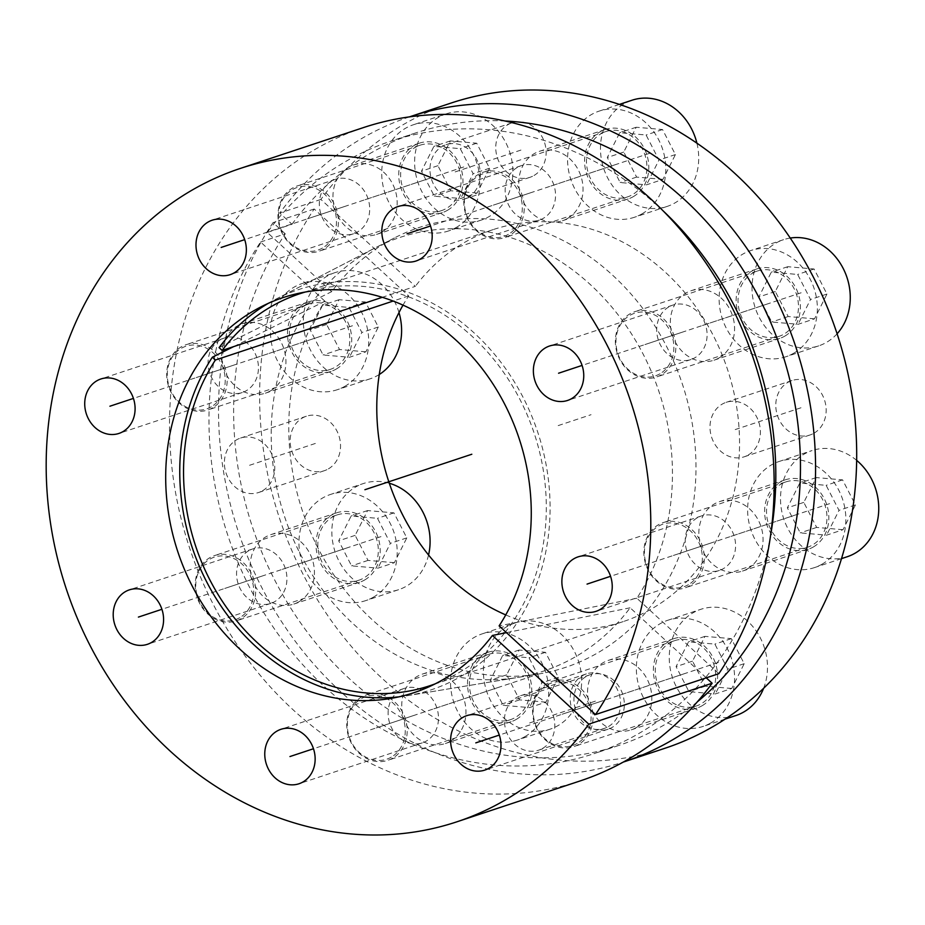 <?xml version="1.0" encoding="UTF-8"?>
<svg xmlns="http://www.w3.org/2000/svg" width="925" height="925" viewBox="0 0 925 925"><rect width="100%" height="100%" fill="white"/><g stroke="black" fill="none" stroke-linecap="round" stroke-linejoin="round"><path stroke-width="0.69" stroke-dasharray="4.62 3.47" d="M219.075 347.627L331.659 291.664A231.793 200.274 71.7 0 1 394.397 237.956A231.793 200.274 71.7 0 1 682.477 384.384A231.793 200.274 71.7 0 1 539.009 673.943A231.793 200.274 71.7 0 1 324.12 559.313A231.793 200.274 71.7 0 1 324.953 301.238L233.736 346.574M398.756 696.872A210.808 182.144 -108.3 0 0 407.335 695.704A210.808 182.144 -108.3 0 0 537.807 432.357A210.808 182.144 -108.3 0 0 275.823 299.191A210.808 182.144 -108.3 0 0 268.25 303.377M662.89 210.646A322.663 278.783 -108.3 0 0 390.801 141.178A322.663 278.783 -108.3 0 0 267.302 232.452L331.659 291.664M324.953 301.238L260.596 242.026A322.663 278.783 -108.3 0 0 268.817 620.571A322.663 278.783 -108.3 0 0 593.954 753.678A322.663 278.783 -108.3 0 0 770.594 535.378M748.244 454.984A28.687 24.778 -108.3 0 0 757.818 419.383A28.687 24.778 -108.3 0 0 726.16 402.352A28.687 24.778 -108.3 0 0 722.136 404.167A28.687 24.778 -108.3 0 0 712.562 439.768A28.687 24.778 -108.3 0 0 744.22 456.8A28.687 24.778 -108.3 0 0 748.244 454.984M468.212 197.314A28.687 24.778 -108.3 0 0 477.786 161.713A28.687 24.778 -108.3 0 0 446.127 144.682A28.687 24.778 -108.3 0 0 442.104 146.497A28.687 24.778 -108.3 0 0 432.53 182.098A28.687 24.778 -108.3 0 0 464.188 199.129A28.687 24.778 -108.3 0 0 468.212 197.314M262.631 490.689A28.687 24.778 -108.3 0 0 272.193 455.088A28.687 24.778 -108.3 0 0 240.546 438.057A28.687 24.778 -108.3 0 0 236.511 439.872A28.687 24.778 -108.3 0 0 226.949 475.473A28.687 24.778 -108.3 0 0 258.607 492.505A28.687 24.778 -108.3 0 0 262.631 490.689M450.498 741.202A36.572 31.6 -108.3 0 0 462.697 695.82A36.572 31.6 -108.3 0 0 422.343 674.105A36.572 31.6 -108.3 0 0 417.21 676.418A36.572 31.6 -108.3 0 0 405.011 721.812A36.572 31.6 -108.3 0 0 445.364 743.527A36.572 31.6 -108.3 0 0 450.498 741.202M298.948 601.759A36.572 31.6 -108.3 0 0 311.147 556.364A36.572 31.6 -108.3 0 0 270.794 534.65A36.572 31.6 -108.3 0 0 265.648 536.962A36.572 31.6 -108.3 0 0 253.45 582.357A36.572 31.6 -108.3 0 0 293.815 604.071A36.572 31.6 -108.3 0 0 298.948 601.759M270.458 390.882A36.572 31.6 -108.3 0 0 282.657 345.488A36.572 31.6 -108.3 0 0 242.292 323.773A36.572 31.6 -108.3 0 0 237.158 326.086A36.572 31.6 -108.3 0 0 224.96 371.48A36.572 31.6 -108.3 0 0 265.325 393.194A36.572 31.6 -108.3 0 0 270.458 390.882M381.724 232.106A36.572 31.6 -108.3 0 0 393.911 186.711A36.572 31.6 -108.3 0 0 353.558 164.997A36.572 31.6 -108.3 0 0 348.424 167.309A36.572 31.6 -108.3 0 0 336.226 212.704A36.572 31.6 -108.3 0 0 376.579 234.418A36.572 31.6 -108.3 0 0 381.724 232.106M567.557 218.439A36.572 31.6 -108.3 0 0 579.755 173.044A36.572 31.6 -108.3 0 0 539.402 151.342A36.572 31.6 -108.3 0 0 534.257 153.654A36.572 31.6 -108.3 0 0 522.058 199.037A36.572 31.6 -108.3 0 0 562.423 220.751A36.572 31.6 -108.3 0 0 567.557 218.439M719.107 357.894A36.572 31.6 -108.3 0 0 731.305 312.5A36.572 31.6 -108.3 0 0 690.952 290.785A36.572 31.6 -108.3 0 0 685.818 293.098A36.572 31.6 -108.3 0 0 673.62 338.492A36.572 31.6 -108.3 0 0 713.973 360.207A36.572 31.6 -108.3 0 0 719.107 357.894M747.608 568.771A36.572 31.6 -108.3 0 0 759.795 523.377A36.572 31.6 -108.3 0 0 719.442 501.662A36.572 31.6 -108.3 0 0 714.308 503.986A36.572 31.6 -108.3 0 0 702.11 549.369A36.572 31.6 -108.3 0 0 742.463 571.083A36.572 31.6 -108.3 0 0 747.608 568.771M636.342 727.547A36.572 31.6 -108.3 0 0 648.541 682.153A36.572 31.6 -108.3 0 0 608.176 660.438A36.572 31.6 -108.3 0 0 603.042 662.751A36.572 31.6 -108.3 0 0 590.844 708.145A36.572 31.6 -108.3 0 0 631.208 729.86A36.572 31.6 -108.3 0 0 636.342 727.547M542.663 748.36A28.687 24.778 -108.3 0 0 552.237 712.759A28.687 24.778 -108.3 0 0 520.578 695.727A28.687 24.778 -108.3 0 0 516.555 697.543A28.687 24.778 -108.3 0 0 506.981 733.143A28.687 24.778 -108.3 0 0 538.639 750.175A28.687 24.778 -108.3 0 0 542.663 748.36M814.035 433.166A28.687 24.778 -108.3 0 0 823.597 397.565A28.687 24.778 -108.3 0 0 791.95 380.533A28.687 24.778 -108.3 0 0 787.915 382.349A28.687 24.778 -108.3 0 0 778.353 417.95A28.687 24.778 -108.3 0 0 809.999 434.981A28.687 24.778 -108.3 0 0 814.035 433.166M451.169 103.022A339.868 293.653 71.7 0 0 320.894 199.418L415.36 286.334L382.268 297.318M665.156 748.198A339.868 293.653 71.7 0 1 322.582 607.852A339.868 293.653 71.7 0 1 314.188 208.992L408.653 295.907A206.506 178.421 -108.3 0 0 403.011 305.146M505.755 614.917A206.506 178.421 -108.3 0 0 623.173 621.612A206.506 178.421 -108.3 0 0 727.513 369.445A206.506 178.421 -108.3 0 0 493.152 229.608A206.506 178.421 -108.3 0 0 415.36 286.334M534.002 175.496A28.687 24.778 -108.3 0 0 543.565 139.895A28.687 24.778 -108.3 0 0 511.907 122.863A28.687 24.778 -108.3 0 0 507.883 124.678A28.687 24.778 -108.3 0 0 498.321 160.279A28.687 24.778 -108.3 0 0 529.967 177.311A28.687 24.778 -108.3 0 0 534.002 175.496M328.41 468.871A28.687 24.778 -108.3 0 0 337.983 433.27A28.687 24.778 -108.3 0 0 306.325 416.238A28.687 24.778 -108.3 0 0 302.302 418.054A28.687 24.778 -108.3 0 0 292.728 453.655A28.687 24.778 -108.3 0 0 324.386 470.686A28.687 24.778 -108.3 0 0 328.41 468.871M516.289 719.384A36.572 31.6 -108.3 0 0 528.487 674.001A36.572 31.6 -108.3 0 0 488.123 652.287A36.572 31.6 -108.3 0 0 482.989 654.599A36.572 31.6 -108.3 0 0 470.79 699.994A36.572 31.6 -108.3 0 0 511.155 721.697A36.572 31.6 -108.3 0 0 516.289 719.384M364.728 579.94A36.572 31.6 -108.3 0 0 376.926 534.546A36.572 31.6 -108.3 0 0 336.573 512.832A36.572 31.6 -108.3 0 0 331.439 515.144A36.572 31.6 -108.3 0 0 319.241 560.538A36.572 31.6 -108.3 0 0 359.594 582.253A36.572 31.6 -108.3 0 0 364.728 579.94M336.238 369.052A36.572 31.6 -108.3 0 0 348.436 323.669A36.572 31.6 -108.3 0 0 308.083 301.955A36.572 31.6 -108.3 0 0 302.949 304.267A36.572 31.6 -108.3 0 0 290.751 349.662A36.572 31.6 -108.3 0 0 331.104 371.376A36.572 31.6 -108.3 0 0 336.238 369.052M447.503 210.287A36.572 31.6 -108.3 0 0 459.702 164.893A36.572 31.6 -108.3 0 0 419.337 143.178A36.572 31.6 -108.3 0 0 414.203 145.491A36.572 31.6 -108.3 0 0 402.005 190.885A36.572 31.6 -108.3 0 0 442.37 212.6A36.572 31.6 -108.3 0 0 447.503 210.287M633.336 196.62A36.572 31.6 -108.3 0 0 645.534 151.226A36.572 31.6 -108.3 0 0 605.181 129.512A36.572 31.6 -108.3 0 0 600.048 131.836A36.572 31.6 -108.3 0 0 587.849 177.218A36.572 31.6 -108.3 0 0 628.202 198.933A36.572 31.6 -108.3 0 0 633.336 196.62M784.897 336.076A36.572 31.6 -108.3 0 0 797.096 290.681A36.572 31.6 -108.3 0 0 756.731 268.967A36.572 31.6 -108.3 0 0 751.597 271.279A36.572 31.6 -108.3 0 0 739.399 316.674A36.572 31.6 -108.3 0 0 779.763 338.388A36.572 31.6 -108.3 0 0 784.897 336.076M813.387 546.952A36.572 31.6 -108.3 0 0 825.586 501.558A36.572 31.6 -108.3 0 0 785.221 479.844A36.572 31.6 -108.3 0 0 780.087 482.156A36.572 31.6 -108.3 0 0 767.889 527.551A36.572 31.6 -108.3 0 0 808.253 549.265A36.572 31.6 -108.3 0 0 813.387 546.952M702.121 705.729A36.572 31.6 -108.3 0 0 714.32 660.334A36.572 31.6 -108.3 0 0 673.967 638.62A36.572 31.6 -108.3 0 0 668.833 640.933A36.572 31.6 -108.3 0 0 656.634 686.327A36.572 31.6 -108.3 0 0 696.987 708.041A36.572 31.6 -108.3 0 0 702.121 705.729M608.453 726.541A28.687 24.778 -108.3 0 0 618.016 690.94A28.687 24.778 -108.3 0 0 586.357 673.909A28.687 24.778 -108.3 0 0 582.334 675.724A28.687 24.778 -108.3 0 0 572.772 711.325A28.687 24.778 -108.3 0 0 604.418 728.357A28.687 24.778 -108.3 0 0 608.453 726.541M320.894 199.418L279.789 213.051L291.976 224.266L267.302 232.452M305.238 292.046A206.506 178.421 71.7 0 1 513.491 387.725A206.506 178.421 71.7 0 1 505.547 631.81M504.599 633.024A206.506 178.421 71.7 0 1 435.189 683.853M697.415 701.763A322.663 278.783 71.7 0 1 618.628 745.504A322.663 278.783 71.7 0 1 293.491 612.396A322.663 278.783 71.7 0 1 285.258 233.84L260.596 242.026M285.258 233.84L273.072 222.624A339.868 293.653 -108.3 0 0 281.235 621.114A339.868 293.653 -108.3 0 0 623.311 762.073M314.188 208.992L273.072 222.624M408.653 295.907L393.137 301.064M291.976 224.266A322.663 278.783 71.7 0 1 415.475 132.992A322.663 278.783 71.7 0 1 504.772 120.978M409.324 116.908A339.868 293.653 -108.3 0 0 279.789 213.051M697.334 517.78A28.687 24.778 -108.3 0 0 687.772 553.393A28.687 24.778 -108.3 0 0 719.43 570.413A28.687 24.778 -108.3 0 0 723.454 568.597A28.687 24.778 -108.3 0 0 733.016 532.997A28.687 24.778 -108.3 0 0 701.37 515.965A28.687 24.778 -108.3 0 0 697.334 517.78M580.172 780.92A344.169 297.376 71.7 0 1 189.567 547.866A344.169 297.376 71.7 0 1 363.479 127.581M706.272 677.84L630.145 607.794A228.406 197.349 -108.3 0 1 517.769 677.447A228.406 197.349 -108.3 0 1 284.507 516.381A228.406 197.349 -108.3 0 1 375.272 247.831A228.406 197.349 -108.3 0 1 620.814 318.397A228.406 197.349 -108.3 0 1 636.851 598.221L718.852 673.666M668.844 306.903A28.687 24.778 -108.3 0 0 659.282 342.504A28.687 24.778 -108.3 0 0 690.94 359.536A28.687 24.778 -108.3 0 0 694.964 357.721A28.687 24.778 -108.3 0 0 704.526 322.12A28.687 24.778 -108.3 0 0 672.88 305.088A28.687 24.778 -108.3 0 0 668.844 306.903M517.295 167.46A28.687 24.778 -108.3 0 0 507.733 203.061A28.687 24.778 -108.3 0 0 539.379 220.081A28.687 24.778 -108.3 0 0 543.414 218.265A28.687 24.778 -108.3 0 0 552.977 182.664A28.687 24.778 -108.3 0 0 521.318 165.644A28.687 24.778 -108.3 0 0 517.295 167.46M331.451 181.115A28.687 24.778 -108.3 0 0 321.888 216.716A28.687 24.778 -108.3 0 0 353.547 233.748A28.687 24.778 -108.3 0 0 357.57 231.932A28.687 24.778 -108.3 0 0 367.132 196.331A28.687 24.778 -108.3 0 0 335.486 179.3A28.687 24.778 -108.3 0 0 331.451 181.115M220.196 339.891A28.687 24.778 -108.3 0 0 210.634 375.492A28.687 24.778 -108.3 0 0 242.281 392.524A28.687 24.778 -108.3 0 0 246.304 390.708A28.687 24.778 -108.3 0 0 255.878 355.108A28.687 24.778 -108.3 0 0 224.22 338.076A28.687 24.778 -108.3 0 0 220.196 339.891M248.686 550.768A28.687 24.778 -108.3 0 0 239.124 586.369A28.687 24.778 -108.3 0 0 270.771 603.401A28.687 24.778 -108.3 0 0 274.806 601.585A28.687 24.778 -108.3 0 0 284.368 565.984A28.687 24.778 -108.3 0 0 252.71 548.953A28.687 24.778 -108.3 0 0 248.686 550.768M400.236 690.223A28.687 24.778 -108.3 0 0 390.674 725.824A28.687 24.778 -108.3 0 0 422.332 742.856A28.687 24.778 -108.3 0 0 426.356 741.041A28.687 24.778 -108.3 0 0 435.918 705.44A28.687 24.778 -108.3 0 0 404.271 688.408A28.687 24.778 -108.3 0 0 400.236 690.223M586.08 676.557A28.687 24.778 -108.3 0 0 576.518 712.157A28.687 24.778 -108.3 0 0 608.164 729.189A28.687 24.778 -108.3 0 0 612.188 727.374A28.687 24.778 -108.3 0 0 621.762 691.773A28.687 24.778 -108.3 0 0 590.104 674.741A28.687 24.778 -108.3 0 0 586.08 676.557M636.851 598.221L499.118 625.89M506.461 632.642L630.145 607.794M577.154 743.457A32.988 28.502 71.7 0 1 537.356 728.622A32.988 28.502 71.7 0 1 547.114 685.02A32.988 28.502 -108.3 0 1 586.913 699.855A32.988 28.502 -108.3 0 1 577.154 743.457M578.483 744.498A34.422 29.739 71.7 0 1 573.65 746.683A34.422 29.739 71.7 0 1 535.668 726.252A34.422 29.739 71.7 0 1 547.149 683.529A34.422 29.739 -108.3 0 1 551.982 681.343A34.422 29.739 -108.3 0 1 589.965 701.786A34.422 29.739 -108.3 0 1 578.483 744.498M674.637 640.667A34.422 29.739 -108.3 0 1 712.62 661.097A34.422 29.739 -108.3 0 1 701.15 703.821A34.422 29.739 71.7 0 1 696.317 705.995A34.422 29.739 71.7 0 1 658.322 685.564A34.422 29.739 71.7 0 1 669.804 642.84A34.422 29.739 -108.3 0 1 674.637 640.667L551.982 681.343M710.943 722.876A55.928 48.32 71.7 0 1 703.081 726.414A55.928 48.32 71.7 0 1 641.36 693.207A55.928 48.32 71.7 0 1 660.011 623.785A55.928 48.32 -108.3 0 1 667.873 620.247A55.928 48.32 -108.3 0 1 729.594 653.455A55.928 48.32 -108.3 0 1 710.943 722.876M735.976 715.511A55.928 48.32 71.7 0 1 674.256 682.303A55.928 48.32 71.7 0 1 692.906 612.882A55.928 48.32 -108.3 0 1 700.757 609.332L667.873 620.247M763.599 688.339A55.928 48.32 -108.3 0 0 753.702 627.67A55.928 48.32 -108.3 0 0 700.757 609.332M731.768 688.489L705.405 686.188L692.548 661.155L704.966 636.354L731.328 638.655L744.197 663.688L731.768 688.489L715.314 693.947L688.963 691.646L676.094 666.613L688.524 641.811L714.886 644.101L727.744 669.133L715.314 693.947M705.405 686.188L688.963 691.646M744.197 663.688L727.744 669.133M731.328 638.655L714.886 644.101M704.966 636.354L688.524 641.811M692.548 661.155L676.094 666.613M688.408 584.681A32.988 28.502 71.7 0 1 648.61 569.846A32.988 28.502 71.7 0 1 658.38 526.244A32.988 28.502 -108.3 0 1 698.178 541.09A32.988 28.502 -108.3 0 1 688.408 584.681M689.749 585.733A34.422 29.739 71.7 0 1 684.916 587.907A34.422 29.739 71.7 0 1 646.933 567.476A34.422 29.739 71.7 0 1 658.415 524.752A34.422 29.739 -108.3 0 1 663.248 522.567A34.422 29.739 -108.3 0 1 701.231 543.01A34.422 29.739 -108.3 0 1 689.749 585.733M785.903 481.89A34.422 29.739 -108.3 0 1 823.886 502.321A34.422 29.739 -108.3 0 1 812.404 545.045A34.422 29.739 71.7 0 1 807.571 547.218A34.422 29.739 71.7 0 1 769.588 526.788A34.422 29.739 71.7 0 1 781.07 484.064A34.422 29.739 -108.3 0 1 785.903 481.89L663.248 522.567M822.198 564.1A55.928 48.32 71.7 0 1 814.347 567.638A55.928 48.32 71.7 0 1 752.626 534.43A55.928 48.32 71.7 0 1 771.277 465.009A55.928 48.32 -108.3 0 1 779.128 461.471A55.928 48.32 -108.3 0 1 840.86 494.678A55.928 48.32 -108.3 0 1 822.198 564.1M847.231 556.734A55.928 48.32 71.7 0 1 785.51 523.527A55.928 48.32 71.7 0 1 804.172 454.106A55.928 48.32 -108.3 0 1 812.023 450.567L779.128 461.471M856.677 460.384A55.928 48.32 -108.3 0 0 812.023 450.567M843.022 529.713L816.671 527.423L803.802 502.391L816.232 477.578L842.594 479.878L855.452 504.911L843.022 529.713L826.58 535.17L800.229 532.869L787.36 507.837L799.79 483.035L826.141 485.324L839.01 510.357L826.58 535.17M816.671 527.423L800.229 532.869M855.452 504.911L839.01 510.357M842.594 479.878L826.141 485.324M816.232 477.578L799.79 483.035M803.802 502.391L787.36 507.837M659.918 373.804A32.988 28.502 71.7 0 1 620.12 358.969A32.988 28.502 71.7 0 1 629.89 315.367A32.988 28.502 -108.3 0 1 669.677 330.202A32.988 28.502 -108.3 0 1 659.918 373.804M661.259 374.845A34.422 29.739 71.7 0 1 656.426 377.03A34.422 29.739 71.7 0 1 618.443 356.599A34.422 29.739 71.7 0 1 629.913 313.876A34.422 29.739 -108.3 0 1 634.758 311.69A34.422 29.739 -108.3 0 1 672.741 332.133A34.422 29.739 -108.3 0 1 661.259 374.845M757.413 271.013A34.422 29.739 -108.3 0 1 795.396 291.444A34.422 29.739 -108.3 0 1 783.914 334.168A34.422 29.739 71.7 0 1 779.081 336.342A34.422 29.739 71.7 0 1 741.098 315.911A34.422 29.739 71.7 0 1 752.58 273.187A34.422 29.739 -108.3 0 1 757.413 271.013L634.758 311.69M793.708 353.223A55.928 48.32 71.7 0 1 785.857 356.761A55.928 48.32 71.7 0 1 724.125 323.553A55.928 48.32 71.7 0 1 742.787 254.132A55.928 48.32 -108.3 0 1 750.638 250.594A55.928 48.32 -108.3 0 1 812.358 283.802A55.928 48.32 -108.3 0 1 793.708 353.223M837.09 333.786A55.928 48.32 -108.3 0 1 826.603 342.308A55.928 48.32 71.7 0 1 818.741 345.858A55.928 48.32 71.7 0 1 757.02 312.65A55.928 48.32 71.7 0 1 775.67 243.229A55.928 48.32 -108.3 0 1 783.533 239.679L750.638 250.594M790.228 238.06A55.928 48.32 -108.3 0 0 783.533 239.679M814.532 318.836L788.181 316.535L775.312 291.502L787.742 266.701L814.093 269.002L826.962 294.034L814.532 318.836L798.09 324.293L771.728 321.993L758.87 296.96L771.3 272.158L797.651 274.447L810.52 299.48L798.09 324.293M788.181 316.535L771.728 321.993M826.962 294.034L810.52 299.48M814.093 269.002L797.651 274.447M787.742 266.701L771.3 272.158M775.312 291.502L758.87 296.96M508.368 234.349A32.988 28.502 71.7 0 1 468.57 219.514A32.988 28.502 71.7 0 1 478.329 175.912A32.988 28.502 -108.3 0 1 518.127 190.758A32.988 28.502 -108.3 0 1 508.368 234.349M509.698 235.401A34.422 29.739 71.7 0 1 504.865 237.575A34.422 29.739 71.7 0 1 466.882 217.144A34.422 29.739 71.7 0 1 478.364 174.42A34.422 29.739 -108.3 0 1 483.197 172.247A34.422 29.739 -108.3 0 1 521.18 192.677A34.422 29.739 -108.3 0 1 509.698 235.401M605.863 131.558A34.422 29.739 -108.3 0 1 643.846 151.989A34.422 29.739 -108.3 0 1 632.365 194.713A34.422 29.739 71.7 0 1 627.532 196.898A34.422 29.739 71.7 0 1 589.549 176.455A34.422 29.739 71.7 0 1 601.019 133.732A34.422 29.739 -108.3 0 1 605.863 131.558L483.197 172.247M642.158 213.767A55.928 48.32 71.7 0 1 634.296 217.306A55.928 48.32 71.7 0 1 572.575 184.11A55.928 48.32 71.7 0 1 591.225 114.677A55.928 48.32 -108.3 0 1 599.088 111.139A55.928 48.32 -108.3 0 1 660.808 144.346A55.928 48.32 -108.3 0 1 642.158 213.767M696.918 143.236A55.928 48.32 -108.3 0 1 675.042 202.864A55.928 48.32 71.7 0 1 667.191 206.402A55.928 48.32 71.7 0 1 605.47 173.195A55.928 48.32 71.7 0 1 624.121 103.773A55.928 48.32 -108.3 0 1 631.983 100.235M662.982 179.381L636.62 177.091L623.762 152.058L636.192 127.245L662.543 129.546L675.412 154.579L662.982 179.381L646.54 184.838L620.178 182.537L607.309 157.504L619.738 132.703L646.101 135.004L658.958 160.037L646.54 184.838M636.62 177.091L620.178 182.537M675.412 154.579L658.958 160.037M662.543 129.546L646.101 135.004M636.192 127.245L619.738 132.703M623.762 152.058L607.309 157.504M322.524 248.016A32.988 28.502 71.7 0 1 282.726 233.181A32.988 28.502 71.7 0 1 292.497 189.579A32.988 28.502 -108.3 0 1 332.295 204.413A32.988 28.502 -108.3 0 1 322.524 248.016M323.866 249.056A34.422 29.739 71.7 0 1 319.033 251.242A34.422 29.739 71.7 0 1 281.05 230.799A34.422 29.739 71.7 0 1 292.531 188.087A34.422 29.739 -108.3 0 1 297.364 185.902A34.422 29.739 -108.3 0 1 335.347 206.344A34.422 29.739 -108.3 0 1 323.866 249.056M420.019 145.225A34.422 29.739 -108.3 0 1 458.002 165.656A34.422 29.739 -108.3 0 1 446.521 208.379A34.422 29.739 71.7 0 1 441.688 210.553A34.422 29.739 71.7 0 1 403.705 190.122A34.422 29.739 71.7 0 1 415.186 147.399A34.422 29.739 -108.3 0 1 420.019 145.225L297.364 185.902M456.314 227.434A55.928 48.32 71.7 0 1 448.463 230.972A55.928 48.32 71.7 0 1 386.743 197.765A55.928 48.32 71.7 0 1 405.393 128.344A55.928 48.32 -108.3 0 1 413.244 124.806A55.928 48.32 -108.3 0 1 474.976 158.013A55.928 48.32 -108.3 0 1 456.314 227.434M446.139 113.891A55.928 48.32 -108.3 0 1 507.86 147.098A55.928 48.32 -108.3 0 1 489.209 216.519A55.928 48.32 71.7 0 1 481.347 220.058A55.928 48.32 71.7 0 1 419.626 186.862A55.928 48.32 71.7 0 1 438.288 117.44A55.928 48.32 -108.3 0 1 446.139 113.891L413.244 124.806M477.138 193.048L450.787 190.747L437.918 165.714L450.348 140.912L476.71 143.213L489.568 168.234L477.138 193.048L460.696 198.505L434.345 196.204L421.476 171.171L433.906 146.37L460.257 148.659L473.126 173.692L460.696 198.505M450.787 190.747L434.345 196.204M489.568 168.234L473.126 173.692M476.71 143.213L460.257 148.659M450.348 140.912L433.906 146.37M437.918 165.714L421.476 171.171M211.27 406.792A32.988 28.502 71.7 0 1 171.472 391.957A32.988 28.502 71.7 0 1 181.231 348.355A32.988 28.502 -108.3 0 1 221.029 363.19A32.988 28.502 -108.3 0 1 211.27 406.792M212.6 407.833A34.422 29.739 71.7 0 1 207.767 410.018A34.422 29.739 71.7 0 1 169.784 389.575A34.422 29.739 71.7 0 1 181.265 346.852A34.422 29.739 -108.3 0 1 186.098 344.678A34.422 29.739 -108.3 0 1 224.081 365.109A34.422 29.739 -108.3 0 1 212.6 407.833M308.753 304.001A34.422 29.739 -108.3 0 1 346.736 324.432A34.422 29.739 -108.3 0 1 335.266 367.156A34.422 29.739 71.7 0 1 330.433 369.329A34.422 29.739 71.7 0 1 292.439 348.898A34.422 29.739 71.7 0 1 303.92 306.175A34.422 29.739 -108.3 0 1 308.753 304.001L186.098 344.678M345.06 386.211A55.928 48.32 71.7 0 1 337.197 389.749A55.928 48.32 71.7 0 1 275.477 356.541A55.928 48.32 71.7 0 1 294.127 287.12A55.928 48.32 -108.3 0 1 301.989 283.582A55.928 48.32 -108.3 0 1 363.71 316.789A55.928 48.32 -108.3 0 1 345.06 386.211M379.262 374.509A55.928 48.32 -108.3 0 1 377.943 375.296A55.928 48.32 71.7 0 1 370.092 378.834A55.928 48.32 71.7 0 1 308.372 345.638A55.928 48.32 71.7 0 1 327.022 276.205A55.928 48.32 -108.3 0 1 334.873 272.667L301.989 283.582M398.987 312.581A55.928 48.32 -108.3 0 0 334.873 272.667M365.884 351.824L339.521 349.523L326.664 324.49L339.082 299.688L365.444 301.978L378.313 327.011L365.884 351.824L349.43 357.281L323.079 354.98L310.21 329.947L322.64 305.146L349.002 307.435L361.86 332.468L349.43 357.281M339.521 349.523L323.079 354.98M378.313 327.011L361.86 332.468M365.444 301.978L349.002 307.435M339.082 299.688L322.64 305.146M326.664 324.49L310.21 329.947M239.76 617.669A32.988 28.502 71.7 0 1 199.962 602.834A32.988 28.502 71.7 0 1 209.721 559.232A32.988 28.502 -108.3 0 1 249.519 574.067A32.988 28.502 -108.3 0 1 239.76 617.669M241.09 618.709A34.422 29.739 71.7 0 1 236.257 620.895A34.422 29.739 71.7 0 1 198.274 600.452A34.422 29.739 71.7 0 1 209.755 557.74A34.422 29.739 -108.3 0 1 214.588 555.555A34.422 29.739 -108.3 0 1 252.571 575.986A34.422 29.739 -108.3 0 1 241.09 618.709M337.255 514.878A34.422 29.739 -108.3 0 1 375.238 535.309A34.422 29.739 -108.3 0 1 363.756 578.033A34.422 29.739 71.7 0 1 358.923 580.206A34.422 29.739 71.7 0 1 320.94 559.775A34.422 29.739 71.7 0 1 332.41 517.052A34.422 29.739 -108.3 0 1 337.255 514.878L214.588 555.555M373.55 597.087A55.928 48.32 71.7 0 1 365.687 600.626A55.928 48.32 71.7 0 1 303.967 567.418A55.928 48.32 71.7 0 1 322.617 497.997A55.928 48.32 -108.3 0 1 330.479 494.459A55.928 48.32 -108.3 0 1 392.2 527.666A55.928 48.32 -108.3 0 1 373.55 597.087M428.553 555A55.928 48.32 -108.3 0 1 406.433 586.173A55.928 48.32 71.7 0 1 398.583 589.711A55.928 48.32 71.7 0 1 336.862 556.515A55.928 48.32 71.7 0 1 355.512 487.093A55.928 48.32 -108.3 0 1 363.375 483.544L330.479 494.459M389.298 483.232A55.928 48.32 -108.3 0 0 363.375 483.544M394.374 562.701L368.011 560.4L355.154 535.367L367.583 510.565L393.934 512.866L406.803 537.887L394.374 562.701L377.932 568.158L351.569 565.857L338.7 540.824L351.13 516.023L377.493 518.312L390.35 543.345L377.932 568.158M368.011 560.4L351.569 565.857M406.803 537.887L390.35 543.345M393.934 512.866L377.493 518.312M367.583 510.565L351.13 516.023M355.154 535.367L338.7 540.824M391.31 757.124A32.988 28.502 71.7 0 1 351.512 742.289A32.988 28.502 71.7 0 1 361.282 698.687A32.988 28.502 -108.3 0 1 401.068 713.522A32.988 28.502 -108.3 0 1 391.31 757.124M392.651 758.165A34.422 29.739 71.7 0 1 387.818 760.338A34.422 29.739 71.7 0 1 349.835 739.907A34.422 29.739 71.7 0 1 361.305 697.184A34.422 29.739 -108.3 0 1 366.15 695.01A34.422 29.739 -108.3 0 1 404.132 715.441A34.422 29.739 -108.3 0 1 392.651 758.165M488.805 654.322A34.422 29.739 -108.3 0 1 526.788 674.764A34.422 29.739 -108.3 0 1 515.306 717.488A34.422 29.739 71.7 0 1 510.473 719.662A34.422 29.739 71.7 0 1 472.49 699.231A34.422 29.739 71.7 0 1 483.972 656.507A34.422 29.739 -108.3 0 1 488.805 654.322L366.15 695.01M525.099 736.543A55.928 48.32 71.7 0 1 517.248 740.081A55.928 48.32 71.7 0 1 455.516 706.873A55.928 48.32 71.7 0 1 474.178 637.452A55.928 48.32 -108.3 0 1 482.029 633.914A55.928 48.32 -108.3 0 1 543.75 667.11A55.928 48.32 -108.3 0 1 525.099 736.543M514.924 622.999A55.928 48.32 -108.3 0 1 576.645 656.207A55.928 48.32 -108.3 0 1 557.995 725.628A55.928 48.32 71.7 0 1 550.132 729.166A55.928 48.32 71.7 0 1 488.412 695.958A55.928 48.32 71.7 0 1 507.073 626.537A55.928 48.32 -108.3 0 1 514.924 622.999L482.029 633.914M545.923 702.156L519.572 699.855L506.703 674.822L519.133 650.021L545.484 652.31L558.353 677.343L545.923 702.156L529.482 707.602L503.119 705.312L490.262 680.28L502.691 655.467L529.042 657.768L541.911 682.8L529.482 707.602M519.572 699.855L503.119 705.312M558.353 677.343L541.911 682.8M545.484 652.31L529.042 657.768M519.133 650.021L502.691 655.467M506.703 674.822L490.262 680.28M558.168 425.604L591.052 414.701M685.471 673.331L619.692 695.149M796.737 514.554L730.958 536.373M768.247 303.678L702.468 325.496M616.697 164.222L550.907 186.041M430.853 177.889L365.074 199.708M319.587 336.665L253.808 358.484M348.089 547.542L282.298 569.361M499.639 686.997L433.86 708.816M595.388 701.138L529.609 722.957M315.356 443.457L249.577 465.275M520.937 150.081L455.158 171.9M800.981 407.763L735.19 429.582M599.134 701.971L499.315 735.074M413.302 715.626L313.471 748.741M261.74 576.183L161.921 609.286M233.25 365.306L133.431 398.409M344.516 206.529L244.686 239.633M530.349 192.863L430.53 225.977M681.91 332.318L582.079 365.421M710.4 543.195L610.569 576.298M718.367 662.416L562.134 714.239M829.632 503.651L673.388 555.462M801.143 292.774L644.898 344.586M649.581 153.319L493.349 205.13M463.749 166.974L307.505 218.797M352.483 325.75L196.25 377.573M380.973 536.627L224.74 588.45M532.534 676.082L376.29 727.906M407.335 695.704L539.009 673.943M275.823 299.191L394.397 237.956M791.95 380.533L726.16 402.352M809.999 434.981L744.22 456.8M511.907 122.863L446.127 144.682M529.967 177.311L464.188 199.129M306.325 416.238L240.546 438.057M324.386 470.686L258.607 492.505M488.123 652.287L422.343 674.105M511.155 721.697L445.364 743.527M336.573 512.832L270.794 534.65M359.594 582.253L293.815 604.071M308.083 301.955L242.292 323.773M331.104 371.376L265.325 393.194M419.337 143.178L353.558 164.997M442.37 212.6L376.579 234.418M605.181 129.512L539.402 151.342M628.202 198.933L562.423 220.751M756.731 268.967L690.952 290.785M779.763 338.388L713.973 360.207M785.221 479.844L719.442 501.662M808.253 549.265L742.463 571.083M673.967 638.62L608.176 660.438M696.987 708.041L631.208 729.86M586.357 673.909L520.578 695.727M604.418 728.357L538.639 750.175M415.475 132.992L390.801 141.178M618.628 745.504L593.954 753.678M493.152 229.608L299.92 293.699M623.173 621.612L429.94 685.702M719.43 570.413L596.082 611.321M701.37 515.965L578.021 556.885M690.94 359.536L567.592 400.444M672.88 305.088L549.531 346.008M539.379 220.081L416.042 261M521.318 165.644L397.981 206.552M353.547 233.748L230.198 274.656M335.486 179.3L212.137 220.219M242.281 392.524L118.932 433.432M224.22 338.076L100.883 378.984M270.771 603.401L147.433 644.309M252.71 548.953L129.373 589.861M422.332 742.856L298.983 783.764M404.271 688.408L280.923 729.316M608.164 729.189L484.816 770.097M590.104 674.741L466.767 715.661M390.338 698.502L517.769 677.447M260.515 307.1L375.272 247.831M696.317 705.995L573.65 746.683M725.2 719.083L703.081 726.414M807.571 547.218L684.916 587.907M841.553 558.619L814.347 567.638M779.081 336.342L656.426 377.03M818.741 345.858L785.857 356.761M627.532 196.898L504.865 237.575M667.191 206.402L634.296 217.306M619.357 104.421L599.088 111.139M441.688 210.553L319.033 251.242M481.347 220.058L448.463 230.972M330.433 369.329L207.767 410.018M370.092 378.834L337.197 389.749M358.923 580.206L236.257 620.895M398.583 589.711L365.687 600.626M510.473 719.662L387.818 760.338M550.132 729.166L517.248 740.081"/><path stroke-width="1.39" d="M233.736 346.574L212.368 357.2A210.808 182.144 -108.3 0 0 209.617 587.387A210.808 182.144 -108.3 0 0 398.756 696.872M268.25 303.377A210.808 182.144 -108.3 0 0 219.075 347.627L222.127 350.436A206.506 178.421 71.7 0 1 299.92 293.699A206.506 178.421 71.7 0 1 305.238 292.046M770.594 535.378A322.663 278.783 -108.3 0 0 662.89 210.646M403.011 305.146A206.506 178.421 -108.3 0 0 505.755 614.917M410.053 116.666L451.169 103.022A339.868 293.653 71.7 0 1 836.894 333.162A339.868 293.653 71.7 0 1 665.156 748.198L624.04 761.83A339.868 293.653 -108.3 0 0 795.778 346.806A339.868 293.653 -108.3 0 0 410.053 116.666A339.868 293.653 -108.3 0 0 409.324 116.908M382.268 297.318L222.127 350.436M212.368 357.2L215.421 360.01A206.506 178.421 71.7 0 0 222.474 601.481A206.506 178.421 71.7 0 0 429.94 685.702A206.506 178.421 71.7 0 0 435.189 683.853M505.547 631.81A206.506 178.421 71.7 0 1 504.599 633.024M393.137 301.064L215.421 360.01M504.772 120.978A322.663 278.783 71.7 0 1 781.66 351.477A322.663 278.783 71.7 0 1 697.415 701.763M623.311 762.073A339.868 293.653 -108.3 0 0 624.04 761.83M492.412 635.463A208.09 179.797 71.7 0 1 390.338 698.502A208.09 179.797 71.7 0 1 177.82 551.762A208.09 179.797 71.7 0 1 260.515 307.1A208.09 179.797 71.7 0 1 484.053 371.168A208.09 179.797 71.7 0 1 499.118 625.89L595.503 714.586A344.169 297.376 -108.3 0 0 587.063 310.65A344.169 297.376 -108.3 0 0 240.13 168.489A344.169 297.376 -108.3 0 0 66.23 588.774A344.169 297.376 -108.3 0 0 456.834 821.828A344.169 297.376 -108.3 0 0 588.797 724.159L492.412 635.463L506.461 632.642M573.997 558.7A28.687 24.778 -108.3 0 0 564.435 594.301A28.687 24.778 -108.3 0 0 596.082 611.321A28.687 24.778 -108.3 0 0 600.105 609.506A28.687 24.778 -108.3 0 0 609.679 573.905A28.687 24.778 -108.3 0 0 578.021 556.885A28.687 24.778 -108.3 0 0 573.997 558.7M545.507 347.823A28.687 24.778 -108.3 0 0 535.933 383.424A28.687 24.778 -108.3 0 0 567.592 400.444A28.687 24.778 -108.3 0 0 571.615 398.629A28.687 24.778 -108.3 0 0 581.189 363.028A28.687 24.778 -108.3 0 0 549.531 346.008A28.687 24.778 -108.3 0 0 545.507 347.823M393.946 208.368A28.687 24.778 -108.3 0 0 384.384 243.969A28.687 24.778 -108.3 0 0 416.042 261A28.687 24.778 -108.3 0 0 420.066 259.185A28.687 24.778 -108.3 0 0 429.628 223.584A28.687 24.778 -108.3 0 0 397.981 206.552A28.687 24.778 -108.3 0 0 393.946 208.368M208.113 222.035A28.687 24.778 -108.3 0 0 198.551 257.636A28.687 24.778 -108.3 0 0 230.198 274.656A28.687 24.778 -108.3 0 0 234.222 272.84A28.687 24.778 -108.3 0 0 243.795 237.239A28.687 24.778 -108.3 0 0 212.137 220.219A28.687 24.778 -108.3 0 0 208.113 222.035M96.848 380.799A28.687 24.778 -108.3 0 0 87.285 416.4A28.687 24.778 -108.3 0 0 118.932 433.432A28.687 24.778 -108.3 0 0 122.967 431.617A28.687 24.778 -108.3 0 0 132.529 396.016A28.687 24.778 -108.3 0 0 100.883 378.984A28.687 24.778 -108.3 0 0 96.848 380.799M125.338 591.676A28.687 24.778 -108.3 0 0 115.775 627.289A28.687 24.778 -108.3 0 0 147.433 644.309A28.687 24.778 -108.3 0 0 151.457 642.493A28.687 24.778 -108.3 0 0 161.019 606.893A28.687 24.778 -108.3 0 0 129.373 589.861A28.687 24.778 -108.3 0 0 125.338 591.676M276.899 731.132A28.687 24.778 -108.3 0 0 267.325 766.732A28.687 24.778 -108.3 0 0 298.983 783.764A28.687 24.778 -108.3 0 0 303.007 781.949A28.687 24.778 -108.3 0 0 312.581 746.348A28.687 24.778 -108.3 0 0 280.923 729.316A28.687 24.778 -108.3 0 0 276.899 731.132M462.731 717.476A28.687 24.778 -108.3 0 0 453.169 753.077A28.687 24.778 -108.3 0 0 484.816 770.097A28.687 24.778 -108.3 0 0 488.851 768.282A28.687 24.778 -108.3 0 0 498.413 732.681A28.687 24.778 -108.3 0 0 466.767 715.661A28.687 24.778 -108.3 0 0 462.731 717.476M706.272 677.84L712.134 683.24A344.169 297.376 71.7 0 1 580.172 780.92L456.834 821.828M240.13 168.489L363.479 127.581A344.169 297.376 71.7 0 1 710.412 269.73A344.169 297.376 71.7 0 1 718.852 673.666L595.503 714.586M712.134 683.24L588.797 724.159M763.599 688.339A55.928 48.32 -108.3 0 1 743.827 711.961A55.928 48.32 71.7 0 1 735.976 715.511L725.2 719.083M856.677 460.384A55.928 48.32 -108.3 0 1 855.093 553.196A55.928 48.32 71.7 0 1 847.231 556.734L841.553 558.619M837.09 333.786A55.928 48.32 -108.3 0 0 843.716 269.487A55.928 48.32 -108.3 0 0 790.228 238.06M696.918 143.236A55.928 48.32 -108.3 0 0 631.983 100.235L619.357 104.421M379.262 374.509A55.928 48.32 -108.3 0 0 398.987 312.581M428.553 555A55.928 48.32 -108.3 0 0 389.298 483.232M471.819 454.244L364.924 489.707M499.315 735.074L475.797 742.879M313.471 748.741L289.953 756.546M161.921 609.286L138.403 617.091M133.431 398.409L109.913 406.214M244.686 239.633L221.167 247.438M430.53 225.977L407.012 233.771M582.079 365.421L558.561 373.226M610.569 576.298L587.051 584.103"/></g></svg>
